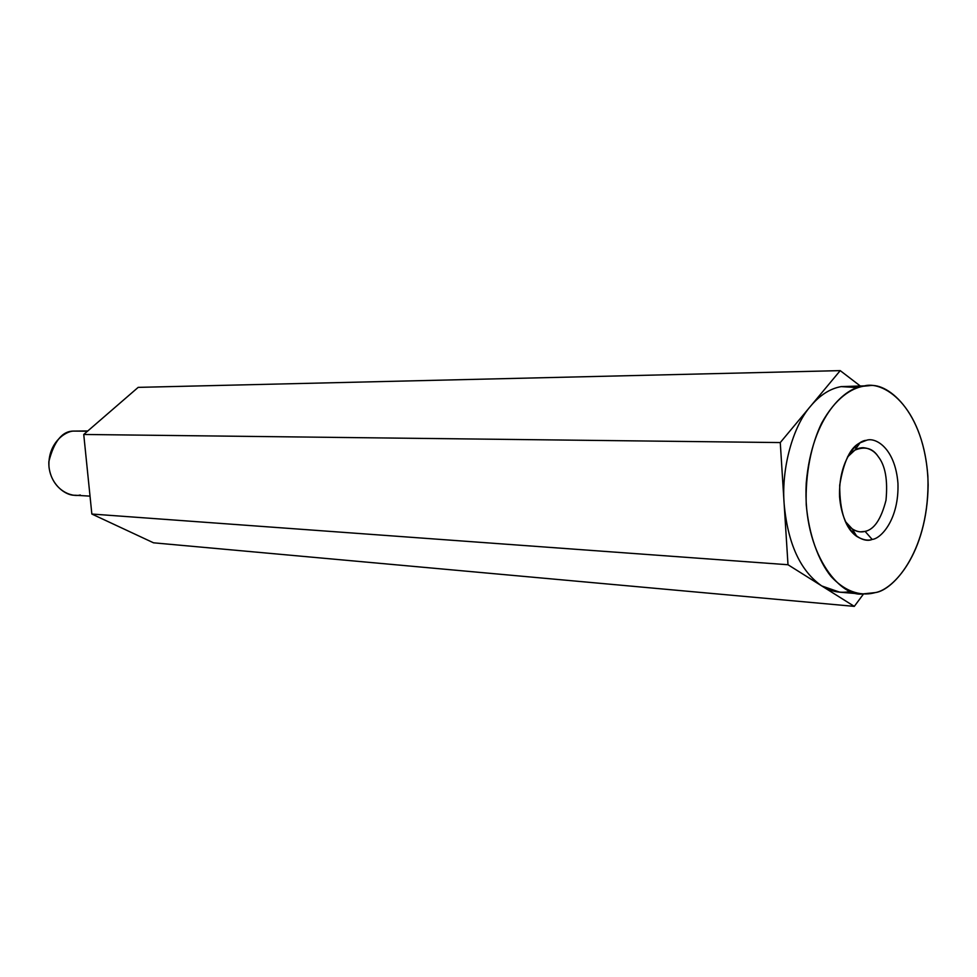 <?xml version="1.0" encoding="UTF-8"?>
<svg xmlns="http://www.w3.org/2000/svg" width="977" height="977" viewBox="0 0 977 977"><rect width="100%" height="100%" fill="white"/><g stroke="black" fill="none" stroke-linecap="round" stroke-linejoin="round"><path stroke-width="1.47" d="M863.399 594.138L854.301 606.375L153.523 542.809L854.301 606.375L787.999 564.743L91.85 514.036L153.523 542.809L91.85 514.036L787.999 564.743L780.269 442.569L83.741 434.472L91.85 514.036L83.741 434.472L780.269 442.569L840.22 370.625L138.184 387.368L83.741 434.472L138.184 387.368L840.22 370.625L860.139 385.878L840.22 370.625L780.269 442.569L787.999 564.743L854.301 606.375L863.399 594.138M87.783 430.967L73.727 431.089C62.381 430.942 54.089 441.115 48.85 461.584C48.032 483.175 65.312 495.913 74.985 495.241L90.031 496.133M73.727 431.089L87.503 431.211L73.727 431.089C65.239 431.077 47.372 443.387 49.009 467.238C52.331 490.808 72.078 497.44 80.273 494.973M850.857 591.415C840.574 593.515 830.89 591.696 821.804 585.968C800.322 570.959 787.767 543.591 784.14 503.863C781.282 468.264 792.897 426.155 810.739 405.992C792.897 426.155 781.282 468.264 784.14 503.863C787.767 543.591 800.322 570.959 821.804 585.968L839.744 592.184L861.69 594.028C840.147 596.507 802.386 553.69 806.233 483.139C812.058 414.7 846.314 387.246 863.204 386.257L868.773 385.732C888.911 381.836 926.965 415.262 928.15 484.971C927.161 553.971 893.198 589.742 875.282 592.599L861.69 594.028M868.773 385.732L841.173 386.611C830.194 388.553 820.057 395.013 810.739 405.992C820.057 395.013 830.194 388.553 841.173 386.611L857.782 387.613M845.264 521.425C849.843 528.105 854.936 531.573 860.542 531.842L865.085 531.378C874.159 529.571 881.132 519.202 885.992 500.285C887.922 480.098 885.321 465.516 878.189 456.552C874.647 451.301 869.725 448.358 863.399 447.71C857.721 447.637 852.396 450.751 847.45 457.053L854.851 450.153C864.914 446.013 872.693 448.15 878.189 456.552C885.321 465.516 887.922 480.098 885.992 500.285C881.132 519.202 874.159 529.571 865.085 531.378C860.932 532.55 856.621 531.696 852.164 528.826L845.264 521.425M865.085 531.378L872.168 539.426C881.12 538.718 899.194 519.068 897.948 483.297C895.164 447.845 875.221 436.841 866.367 440.346L860.041 442.837C850.454 447.185 843.676 461.339 839.695 485.313C839.683 511.557 845.41 528.606 856.866 536.471C862.838 539.976 867.942 540.965 872.168 539.426L865.085 531.378M863.204 386.257C851.492 388.431 835.775 397.578 821.62 423.188C811.484 444.034 805.146 473.589 806.245 504.804C809.005 535.591 818.702 561.067 830.951 576.357C847.621 594.334 863.766 595.848 875.282 592.599C893.967 590.328 930.422 549.159 927.881 476.275C922.483 403.916 881.913 379.626 863.204 386.257M872.168 539.426C863.558 543.505 842.748 533.784 839.585 496.988C838.266 459.703 857.464 440.334 866.367 440.346C875.221 436.841 895.164 447.845 897.948 483.297C899.194 519.068 881.12 538.718 872.168 539.426M853.8 531.464L851.333 531.329M856.646 447.625L854.179 447.588M852.164 528.826L856.866 536.471M854.838 450.153L860.041 442.837"/></g></svg>
